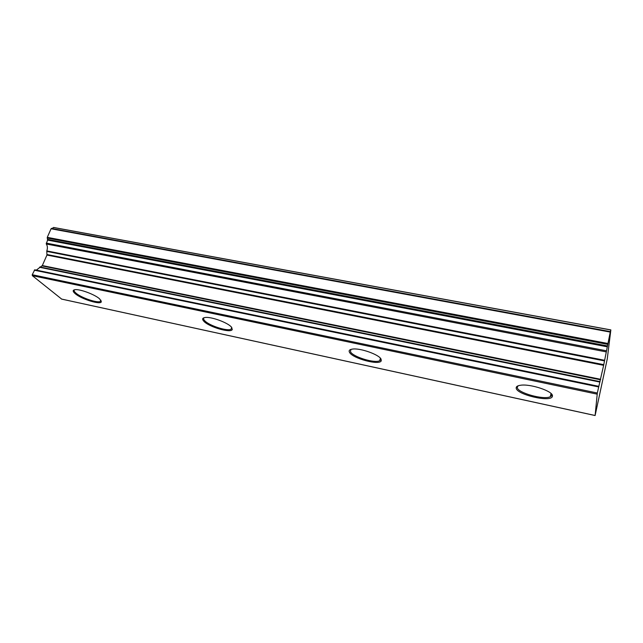 <?xml version="1.0" encoding="UTF-8"?>
<svg xmlns="http://www.w3.org/2000/svg" width="643" height="643" viewBox="0 0 643 643"><rect width="100%" height="100%" fill="white"/><g stroke="black" fill="none" stroke-linecap="round" stroke-linejoin="round"><path stroke-width="0.96" d="M99.641 298.882C94.971 294.566 79.997 288.948 75.094 289.688C72.546 290.065 72.563 291.383 75.151 293.642C81.356 299.148 100.726 305.152 101.345 301.744L99.641 298.882M74.588 289.76C73.672 290.427 74.138 291.552 75.987 293.136C81.283 297.822 97.415 303.311 100.364 301.43L100.967 300.297M231.44 327.11C227.887 322.657 211.226 316.549 205.173 317.497C202.384 317.899 201.918 319.129 203.759 321.178C208.758 326.998 231.311 333.532 232.292 329.425L231.44 327.11M204.217 317.674C203.276 318.325 203.421 319.314 204.659 320.648C208.879 325.551 227.284 331.531 231.062 329.232L231.842 327.617M381.074 359.156C379.169 354.574 360.072 347.839 352.477 349.085C349.503 349.511 348.522 350.612 349.551 352.404C352.677 358.537 379.852 365.746 381.259 360.747L381.074 359.156M350.869 349.422L350.515 351.834C353.111 356.945 374.789 363.56 379.683 360.723L380.712 359.783L380.672 358.545M552.45 395.855C553.036 391.177 530.226 383.614 520.492 385.261C517.454 385.687 516.032 386.636 516.208 388.099C516.377 394.529 550.512 402.606 552.329 396.546L552.45 395.855M518.049 385.832L517.253 387.488C517.334 392.785 543.93 400.235 550.32 396.699L551.646 395.525L551.493 393.982M609.46 341.031L607.265 358.907L595.113 415.539L597.323 393.01L603.632 365.337L610.247 332.085L610.85 329.907L609.484 341.023M61.656 299.083L32.335 275.662L32.238 274.73L34.762 269.803L598.762 386.347M36.305 270.116L42.325 265.551L46.947 255.062L46.802 250.915C47.735 248.142 47.558 245.835 46.28 243.994L47.566 240.088L47.269 237.347L51.062 228.779L53.819 227.542M61.431 299.035L595.113 415.499M32.335 275.662L597.114 394.135M32.238 274.73L597.323 393.01M34.248 270.189L598.617 386.933M39.593 267.279L599.927 382.079M39.874 266.974L600.032 381.629M42.028 265.905L600.53 379.804M42.325 265.551L600.65 379.306M46.947 255.062L603.632 365.337M47.035 254.532L603.769 364.669M46.738 251.405L604.468 360.892M46.802 250.915L604.589 360.281M46.28 243.994L606.148 351.874M46.232 243.102L606.349 350.789M47.566 240.088L607.209 346.786M47.622 239.397L607.378 345.918M47.212 238.039L607.643 344.343M47.269 237.347L607.812 343.475M51.062 228.779L610.247 332.085M51.36 228.442L610.36 331.611M53.49 227.493L610.826 329.98M61.543 299.083L595.113 415.539M34.762 269.803L598.77 386.33M53.666 227.469L610.85 329.907M551.051 393.532L550.32 396.699M551.646 395.525L552.329 396.546M380.423 358.239L379.683 360.723M380.712 359.783L381.259 360.747M231.705 327.432L231.062 329.232M231.834 328.493L232.292 329.425M100.879 300.177L100.364 301.43M100.943 300.86L101.345 301.744"/></g></svg>
